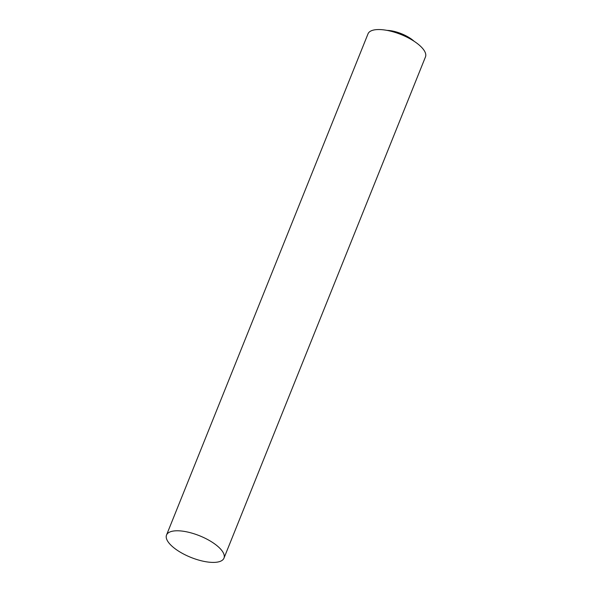 <?xml version="1.0" encoding="UTF-8"?>
<svg xmlns="http://www.w3.org/2000/svg" width="592" height="592" viewBox="0 0 592 592"><rect width="100%" height="100%" fill="white"/><g stroke="black" fill="none" stroke-linecap="round" stroke-linejoin="round"><path stroke-width="0.89" d="M222.755 551.87A30.962 11.648 21.9 0 1 223.976 558.138A30.962 11.648 21.9 0 1 190.913 557.405A30.962 11.648 21.9 0 1 166.53 535.05A30.962 11.648 21.9 0 1 192.666 533.355A30.962 11.648 21.9 0 1 222.755 551.87M166.53 535.042L368.024 33.811A30.962 11.648 21.9 0 1 394.161 32.123A30.962 11.648 21.9 0 1 424.249 50.638A30.962 11.648 21.9 0 1 425.47 56.906L223.976 558.138M387.042 30.384A20.639 7.763 21.9 0 1 414.119 41.27"/></g></svg>
